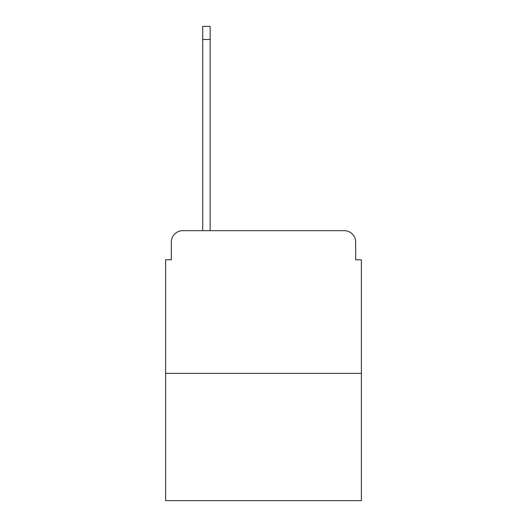 <?xml version="1.0" encoding="UTF-8"?>
<svg xmlns="http://www.w3.org/2000/svg" width="527" height="527" viewBox="0 0 527 527"><rect width="100%" height="100%" fill="white"/><g stroke="black" fill="none" stroke-linecap="round" stroke-linejoin="round"><path stroke-width="0.79" d="M171.321 242.097L171.321 259.791L171.321 242.097A11.416 11.416 0 0 1 182.737 230.681L202.717 230.681L202.717 26.35L210.135 26.35L210.135 230.681L218.982 230.681M361.384 373.373L165.616 373.373L165.616 500.65L361.384 500.65L361.384 259.791L355.679 259.791L355.679 242.097A11.416 11.416 0 0 0 344.263 230.681L182.737 230.681M165.616 373.373L165.616 259.791L171.321 259.791M308.018 230.681L344.263 230.681M355.679 259.791L355.679 242.097M202.717 39.479L210.135 39.479"/></g></svg>
